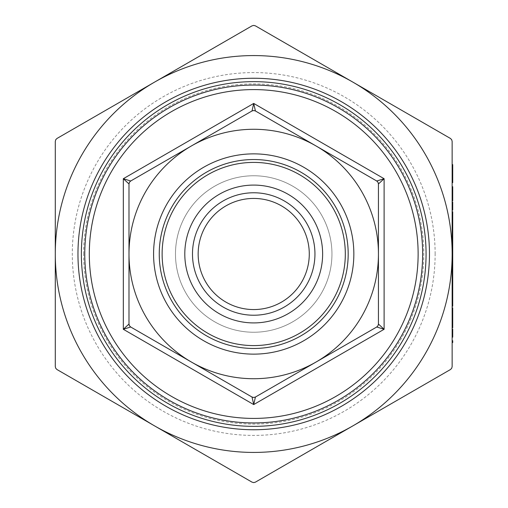 <?xml version="1.0" encoding="UTF-8"?>
<svg xmlns="http://www.w3.org/2000/svg" width="508" height="508" viewBox="0 0 508 508"><rect width="100%" height="100%" fill="white"/><g stroke="black" fill="none" stroke-linecap="round" stroke-linejoin="round"><path stroke-width="0.38" stroke-dasharray="2.54 1.91" d="M348.183 254A94.463 94.463 0 0 0 253.714 159.537A94.463 94.463 0 0 0 159.252 254A94.463 94.463 0 0 1 253.714 159.537A94.463 94.463 0 0 1 348.183 254A94.463 94.463 0 0 1 253.714 348.463A94.463 94.463 0 0 1 159.252 254A94.463 94.463 0 0 1 253.714 159.537A94.463 94.463 0 0 1 348.183 254A94.463 94.463 0 0 1 253.714 348.463A94.463 94.463 0 0 1 159.252 254A94.463 94.463 0 0 0 253.714 348.463A94.463 94.463 0 0 0 348.183 254A94.463 94.463 0 0 1 253.714 348.463A94.463 94.463 0 0 1 159.252 254A94.463 94.463 0 0 0 253.714 348.463A94.463 94.463 0 0 0 348.183 254M322.631 254A68.917 68.917 0 0 1 253.714 322.917A68.917 68.917 0 0 1 184.798 254A68.917 68.917 0 0 1 253.714 185.083A68.917 68.917 0 0 1 322.631 254M345.313 254A91.592 91.592 0 0 1 253.714 345.592A91.592 91.592 0 0 1 162.122 254A91.592 91.592 0 0 1 253.714 162.408A91.592 91.592 0 0 1 345.313 254M331.953 254A78.238 78.238 0 0 0 253.714 175.762A78.238 78.238 0 0 0 175.476 254A78.238 78.238 0 0 0 253.714 332.238A78.238 78.238 0 0 0 331.953 254A78.238 78.238 0 0 0 253.714 175.762A78.238 78.238 0 0 0 175.476 254A78.238 78.238 0 0 0 253.714 332.238A78.238 78.238 0 0 0 331.953 254M309.277 254A55.562 55.562 0 0 0 253.714 198.438A55.562 55.562 0 0 0 198.158 254A55.562 55.562 0 0 0 253.714 309.562A55.562 55.562 0 0 0 309.277 254A55.562 55.562 0 0 0 253.714 198.438A55.562 55.562 0 0 0 198.158 254A55.562 55.562 0 0 0 253.714 309.562A55.562 55.562 0 0 0 309.277 254A55.562 55.562 0 0 0 253.714 198.438A55.562 55.562 0 0 0 198.158 254A55.562 55.562 0 0 0 253.714 309.562A55.562 55.562 0 0 0 309.277 254M418.128 254A164.414 164.414 0 0 0 253.714 89.586A164.414 164.414 0 0 0 89.306 254A164.414 164.414 0 0 0 253.714 418.414A164.414 164.414 0 0 0 418.128 254M77.965 254A175.749 175.749 0 0 0 253.714 429.749A175.749 175.749 0 0 0 429.47 254A175.749 175.749 0 0 0 253.714 78.251A175.749 175.749 0 0 0 77.965 254A175.749 175.749 0 0 0 253.714 429.749A175.749 175.749 0 0 0 429.47 254A175.749 175.749 0 0 0 253.714 78.251A175.749 175.749 0 0 0 77.965 254M435.14 254A181.419 181.419 0 0 0 253.714 72.581A181.419 181.419 0 0 0 72.295 254A181.419 181.419 0 0 0 253.714 435.42A181.419 181.419 0 0 0 435.14 254M83.636 254A170.085 170.085 0 0 1 253.714 83.915A170.085 170.085 0 0 1 423.799 254A170.085 170.085 0 0 1 253.714 424.085A170.085 170.085 0 0 1 83.636 254M192.488 254A61.227 61.227 0 0 1 253.714 192.773A61.227 61.227 0 0 1 314.947 254A61.227 61.227 0 0 1 253.714 315.227A61.227 61.227 0 0 1 192.488 254M127.33 325.584L128.988 324.047L128.988 254A124.727 124.727 0 0 1 191.351 145.987L130.689 181.007L129.445 182.251L128.988 183.953L129.445 182.251L128.988 183.953L123.323 178.714L130.689 181.007L252.019 110.96L253.714 110.503L252.019 110.96L253.714 103.429L255.416 110.96L253.917 110.509M129.445 182.251L130.689 181.007L191.351 145.987A124.727 124.727 0 0 1 316.078 145.987L376.745 181.007L377.99 182.251L376.745 181.007L384.111 178.714L378.441 183.953L378.085 182.442M377.99 182.251L376.745 181.007L316.078 145.987A124.727 124.727 0 0 1 378.441 254L378.441 183.953L378.441 324.047L377.99 325.749L378.441 324.047L384.111 329.286L376.745 326.993L377.876 325.926M376.745 326.993L255.416 397.04L376.745 326.993L255.416 397.04L253.714 397.497L255.416 397.04L253.714 404.571L252.019 397.04L253.511 397.491M128.988 183.953L128.988 324.047L129.445 325.749L129.102 324.917M378.441 183.953L378.441 254A124.727 124.727 0 0 1 191.351 362.014A124.727 124.727 0 0 1 128.988 254L128.988 324.047L129.445 325.749L130.689 326.993L123.323 329.286L123.323 178.714L253.714 103.429L384.111 178.714L384.111 329.286L253.714 404.571L123.323 329.286M450.444 369.545L451.688 368.3L452.145 366.598L452.145 141.402L451.688 139.7L450.444 138.455L255.416 25.857L253.714 25.4L252.019 25.857L154.502 82.156L56.991 138.455L55.74 139.7L55.289 141.402L55.289 366.598L55.74 368.3L56.991 369.545L154.502 425.844L252.019 482.143L253.714 482.6L255.416 482.143L352.933 425.844A198.431 198.431 0 0 1 55.289 254A198.431 198.431 0 0 1 352.933 82.156A198.431 198.431 0 0 1 352.933 425.844L450.444 369.545M253.714 426.352A172.352 172.352 0 0 0 426.066 254A172.352 172.352 0 0 0 253.714 81.648A172.352 172.352 0 0 0 81.369 254M452.145 340.697L452.145 342.576L452.711 342.576L452.711 340.697L452.145 340.697M452.145 329.114L452.145 337.191L452.711 337.191L452.711 329.114L452.145 329.114M452.145 309.905L452.145 327.768M452.145 325.723L452.145 322.618M452.145 269.888L452.145 306.229M452.711 263.379L452.711 260.191L452.145 260.191L452.145 268.268L452.711 268.268L452.711 263.379L452.145 263.379L452.145 254.94L452.145 263.379M452.145 244.037L452.145 251.143M452.145 226.257L452.145 234.886M452.145 211.728L452.145 225.996M452.145 202.038L452.145 210.115L452.711 210.115L452.711 202.038L452.145 202.038M452.145 197.333L452.711 197.333L452.711 188.576L452.145 188.576L452.711 188.576L452.711 186.69L452.145 186.69L452.145 198.317M452.145 173.768L452.145 182.651M452.145 242.151L452.145 243.815M129.445 325.749L130.689 326.993L252.019 397.04M252.019 110.96L253.714 110.503M255.416 397.04L253.714 397.497M378.441 324.047L377.99 325.749M452.711 218.865L452.145 218.865L452.711 218.865L452.711 220.751L452.145 220.751L452.711 220.751L452.711 218.865M452.711 226.257L452.711 221.037L452.145 221.037M452.711 221.037L452.145 220.751L452.711 220.751L452.711 226.587L452.145 226.587M452.711 226.587L452.711 232.327L452.711 230.226L452.145 230.226M452.711 230.226L452.711 227.882L452.711 229.768L452.145 229.768M452.711 230.441L452.145 230.441M452.711 232.327L452.145 232.327L452.711 232.327M452.711 229.768L452.711 243.815M452.711 238.176L452.711 249.828L452.711 238.176L452.145 238.176L452.145 249.828L452.145 238.176M452.711 243.58L452.145 243.58M452.711 249.231L452.145 249.231M452.711 237.979L452.145 237.979M452.711 251.714L452.145 251.714M452.711 250.044L452.145 250.044M452.711 243.859L452.145 243.859M452.711 237.865L452.145 237.865M452.711 236.093L452.145 236.093M452.711 250.901L452.145 250.901M452.711 249.828L452.145 249.828M452.711 243.961L452.145 243.961M452.711 240.005L452.145 240.005M452.711 244.037L452.711 263.531L452.145 263.531M452.711 263.531L452.711 270.561L452.145 270.561L452.711 270.561L452.711 269.888L452.711 306.229M452.711 254.94L452.145 254.94M452.711 268.98L452.145 268.98L452.711 268.98L452.711 270.561L452.711 263.392L452.145 263.404L452.711 263.392L452.711 268.98M452.711 256.826L452.711 263.404L452.711 256.826L452.145 256.826M452.711 281.73L452.711 275.673L452.711 287.788L452.145 275.673L452.145 287.788L452.145 281.73L452.711 281.73M452.711 275.895L452.145 275.895M452.711 281.737L452.145 281.737L452.711 281.737M452.711 273.787L452.145 273.787M452.711 289.674L452.145 289.674M452.711 287.572L452.145 287.572M452.711 287.788L452.145 287.788M452.711 275.673L452.145 275.673M452.711 164.611L452.711 180.632L452.145 180.632M452.711 180.632L452.711 182.651M452.711 173.634L452.145 173.634M452.711 166.63L452.145 166.63M452.711 197.333L452.711 189.7L452.145 189.7M452.711 189.7L452.711 200.825M452.711 200.019L452.145 200.019M452.711 188.576L452.145 188.576M452.711 211.728L452.711 225.996M452.711 213.614L452.711 218.815L452.711 213.614L452.145 213.614L452.145 218.815L452.145 213.614M452.711 224.117L452.711 218.815L452.711 224.117L452.145 224.117L452.145 218.815L452.145 224.117M452.711 218.751L452.145 218.751M452.711 218.815L452.145 218.815L452.711 218.815M452.711 223.317L452.145 223.317M452.711 234.969L452.145 234.969M452.711 230.575L452.145 230.575M452.711 239.192L452.145 239.192M452.711 233.807L452.145 233.807L452.711 233.807M452.711 240.271L452.145 240.271M452.711 234.925L452.145 234.925M452.711 231.413L452.145 231.413M452.711 240.9L452.145 240.9M452.711 238.627L452.145 238.627M452.711 241.078L452.145 241.078M452.711 234.944L452.145 234.944M452.711 228.689L452.145 228.689M452.711 251.162L452.711 256.426L452.711 245.923L452.711 251.162L452.145 251.162L452.145 247.002L452.145 256.426L452.145 245.923L452.145 251.162L452.711 251.162M452.711 257.232L452.145 257.232M452.711 254.248L452.145 254.248M452.711 251.269L452.145 251.269M452.711 245.116L452.145 245.116M452.711 248.183L452.145 248.183M452.711 255.346L452.145 255.346M452.711 247.002L452.145 247.002M452.711 251.238L452.145 251.238M452.711 256.426L452.145 256.426M452.711 251.289L452.145 251.289M452.711 245.923L452.145 245.923M452.711 260.191L452.711 268.268M452.711 271.767L452.711 276.968L452.711 271.767L452.145 271.767L452.145 276.968L452.145 271.767M452.711 282.27L452.711 276.968L452.711 282.27L452.145 282.27L452.145 276.968L452.145 282.27M452.711 276.904L452.145 276.904M452.711 276.968L452.145 276.968L452.711 276.968M452.711 281.476L452.145 281.476M452.711 296.386L452.711 292.583L452.711 300.088L452.145 292.583L452.145 296.386M452.711 296.272L452.145 296.272M452.711 296.539L452.145 296.539M452.711 300.088L452.145 300.088M452.711 292.583L452.145 292.583M452.711 307.848L452.711 327.768M452.711 317.925L452.711 314.122L452.711 321.627L452.145 314.122L452.145 317.925M452.711 317.811L452.145 317.811M452.711 318.078L452.145 318.078M452.711 321.627L452.145 321.627M452.711 314.122L452.145 314.122M353.847 254A100.133 100.133 0 0 0 253.714 153.867A100.133 100.133 0 0 0 153.581 254A100.133 100.133 0 0 0 253.714 354.133A100.133 100.133 0 0 0 353.847 254"/><path stroke-width="0.76" d="M322.631 254A68.917 68.917 0 0 1 253.714 322.917A68.917 68.917 0 0 1 184.798 254A68.917 68.917 0 0 1 253.714 185.083A68.917 68.917 0 0 1 322.631 254M345.313 254A91.592 91.592 0 0 1 253.714 345.592A91.592 91.592 0 0 1 162.122 254A91.592 91.592 0 0 1 253.714 162.408A91.592 91.592 0 0 1 345.313 254M348.183 254A94.463 94.463 0 0 1 253.714 348.463A94.463 94.463 0 0 1 159.252 254A94.463 94.463 0 0 1 253.714 159.537A94.463 94.463 0 0 1 348.183 254M418.128 254A164.414 164.414 0 0 0 253.714 89.586A164.414 164.414 0 0 0 89.306 254A164.414 164.414 0 0 0 253.714 418.414A164.414 164.414 0 0 0 418.128 254M429.47 254A175.749 175.749 0 0 1 253.714 429.749A175.749 175.749 0 0 1 77.965 254A175.749 175.749 0 0 1 253.714 78.251A175.749 175.749 0 0 1 429.47 254M309.277 254A55.562 55.562 0 0 1 253.714 309.562A55.562 55.562 0 0 1 198.158 254A55.562 55.562 0 0 1 253.714 198.438A55.562 55.562 0 0 1 309.277 254M192.488 254A61.227 61.227 0 0 0 253.714 315.227A61.227 61.227 0 0 0 314.947 254A61.227 61.227 0 0 0 253.714 192.773A61.227 61.227 0 0 0 192.488 254M378.441 183.953L377.99 182.251L378.441 183.953L378.441 254A124.727 124.727 0 0 0 316.078 145.987L376.745 181.007L377.99 182.251L378.441 183.953L384.111 178.714L376.745 181.007L255.416 110.96L253.714 103.429L252.019 110.96L253.714 110.503L255.416 110.96L316.078 145.987A124.727 124.727 0 0 0 191.351 145.987L252.019 110.96M376.745 326.993L377.99 325.749L376.745 326.993L255.416 397.04L253.714 397.497L252.019 397.04L130.689 326.993L129.445 325.749L128.988 324.047L128.988 183.953L129.445 182.251L130.689 181.007L191.351 145.987A124.727 124.727 0 0 0 191.351 362.014A124.727 124.727 0 0 0 378.441 254L378.441 324.047L377.99 325.749L376.745 326.993L384.111 329.286L378.441 324.047M252.019 397.04L253.714 397.497L252.019 397.04L253.714 404.571L255.416 397.04M129.445 182.251L130.689 181.007L123.323 178.714L123.323 329.286L127.33 325.584L123.323 329.286L130.689 326.993L129.445 325.749M129.102 324.917L128.988 324.047L127.33 325.584M123.323 329.286L253.714 404.571L384.111 329.286L384.111 178.714L253.714 103.429L123.323 178.714L128.988 183.934M253.714 110.503L255.416 110.96L253.714 110.503M451.688 368.3L450.444 369.545L352.933 425.844L255.416 482.143L253.714 482.6L252.019 482.143L154.502 425.844L56.991 369.545L55.74 368.3L55.289 366.598L55.289 141.402L55.74 139.7L56.991 138.455L154.502 82.156L252.019 25.857L253.714 25.4L255.416 25.857L352.933 82.156L450.444 138.455L451.688 139.7L452.145 141.402L452.145 366.598L451.688 368.3M253.714 81.648A172.352 172.352 0 0 0 81.369 254A172.352 172.352 0 0 0 253.714 426.352A172.352 172.352 0 0 0 426.066 254A172.352 172.352 0 0 0 253.714 81.648M452.145 342.576L452.145 340.697L452.711 340.697L452.711 342.576L452.145 342.576M452.145 337.191L452.145 329.114L452.711 329.114L452.711 337.191L452.145 337.191M452.711 325.723L452.711 327.768L452.145 327.768L452.145 325.723L452.711 325.723L452.711 307.848L452.145 307.848M452.711 322.618L452.145 322.618L452.145 309.905L452.711 309.905M452.711 269.888L452.711 306.229L452.145 306.229L452.145 269.888L452.711 269.888L452.711 268.268L452.145 268.268L452.145 260.191L452.711 260.191L452.711 242.151L452.145 242.151L452.145 251.143L452.711 251.143M452.711 242.151L452.711 234.886L452.145 234.886L452.145 211.728L452.711 211.728L452.711 218.751L452.145 218.751M452.145 210.115L452.145 202.038L452.711 202.038L452.711 210.115L452.145 210.115M452.145 200.825L452.711 200.825L452.711 198.317L452.145 198.317L452.145 186.69L452.711 186.69L452.711 188.576L452.145 188.576M452.711 173.768L452.711 182.651L452.145 182.651L452.145 173.768L452.711 173.768L452.145 173.501M81.369 254A172.352 172.352 0 0 0 253.714 426.352M154.502 425.844A198.431 198.431 0 0 0 452.145 254A198.431 198.431 0 0 0 154.502 82.156A198.431 198.431 0 0 0 154.502 425.844M452.711 234.886L452.711 226.257L452.145 226.257M452.711 226.257L452.711 218.751M452.711 243.815L452.145 243.815M452.711 173.501L452.711 164.611L452.145 164.611M452.711 198.317L452.711 188.576M452.711 225.996L452.145 225.996M452.711 227.882L452.145 227.882M452.711 244.037L452.145 244.037M452.711 256.718L452.145 256.718M452.711 258.305L452.145 258.305M452.711 268.268L452.711 260.191M452.711 276.904L452.145 276.904M452.711 284.156L452.145 284.156M452.711 286.309L452.145 286.309M452.711 288.366L452.145 288.366M452.711 291.56L452.145 291.56M452.711 301.079L452.145 301.079M452.711 304.184L452.145 304.184M452.711 313.099L452.145 313.099M153.581 254A100.133 100.133 0 0 1 253.714 153.867A100.133 100.133 0 0 1 353.847 254A100.133 100.133 0 0 1 253.714 354.133A100.133 100.133 0 0 1 153.581 254M253.714 85.052A168.948 168.948 0 0 1 422.662 254A168.948 168.948 0 0 1 253.714 422.948A168.948 168.948 0 0 1 84.766 254A168.948 168.948 0 0 1 253.714 85.052"/></g></svg>
